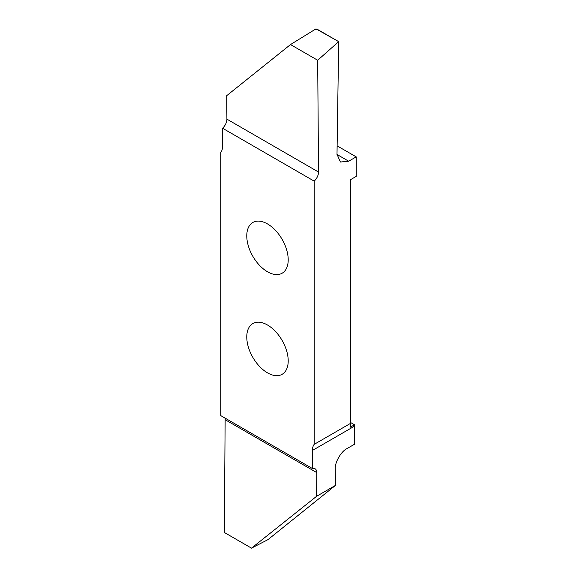 <?xml version="1.0" encoding="UTF-8"?>
<svg xmlns="http://www.w3.org/2000/svg" width="577" height="577" viewBox="0 0 577 577"><rect width="100%" height="100%" fill="white"/><g stroke="black" fill="none" stroke-linecap="round" stroke-linejoin="round"><path stroke-width="0.87" d="M314.176 444.362L350.362 423.468L350.362 179.779L356.197 176.411L356.197 156.865L348.674 161.214L340.416 162.029L337.004 154.239L338.692 41.652L316.001 28.85L290.505 44.559L317.689 60.253L318.526 172.04A8.251 4.767 -60 0 1 314.176 181.128L222.556 128.224L222.556 146.313A16.509 9.528 60 0 1 220.803 152.4L220.803 415.642L312.431 468.538L312.431 450.449A16.509 9.528 60 0 1 314.176 444.362L314.176 181.128M267.49 372.843A29.297 16.913 -120 0 0 282.139 374.3A29.297 16.913 -120 0 0 286.632 350.816A29.297 16.913 -120 0 0 267.49 325.002A29.297 16.913 -120 0 0 252.841 323.553A29.297 16.913 -120 0 0 248.348 347.029A29.297 16.913 -120 0 0 267.49 372.843M267.49 271.767A29.297 16.913 -120 0 0 282.139 273.217A29.297 16.913 -120 0 0 286.632 249.74A29.297 16.913 -120 0 0 267.49 223.919A29.297 16.913 -120 0 0 252.841 222.47A29.297 16.913 -120 0 0 248.348 245.946A29.297 16.913 -120 0 0 267.49 271.767M356.197 156.865L337.127 145.858M350.362 422.378L354.516 424.773L350.362 427.175L350.362 423.468L350.362 427.175M312.431 468.538A8.251 4.767 -60 0 1 315.071 468.769A8.251 4.767 -60 0 1 316.78 472.606L316.6 496.292L251.493 548.143L267.995 539.618L335.497 485.38L335.251 469.072C334.61 462.718 341.086 451.365 346.921 448.625L354.444 444.283L354.444 426.194A16.509 9.528 60 0 1 354.516 424.773M251.493 548.15L224.302 532.448L251.493 548.15L224.316 532.456L225.153 419.703A8.251 4.767 120 0 0 224.958 418.036M316.6 496.292L335.497 485.38M338.692 41.652L317.819 29.6M338.677 41.645L317.689 60.253L290.505 44.559M317.884 29.643L314.992 29.427M222.556 128.224A8.251 4.767 120 0 0 226.905 119.136L226.725 95.659L290.491 44.573M316.78 472.606L225.153 419.703M312.431 450.449L354.444 426.194M226.905 119.136L318.526 172.04M336.997 154.47L348.674 161.214"/></g></svg>
